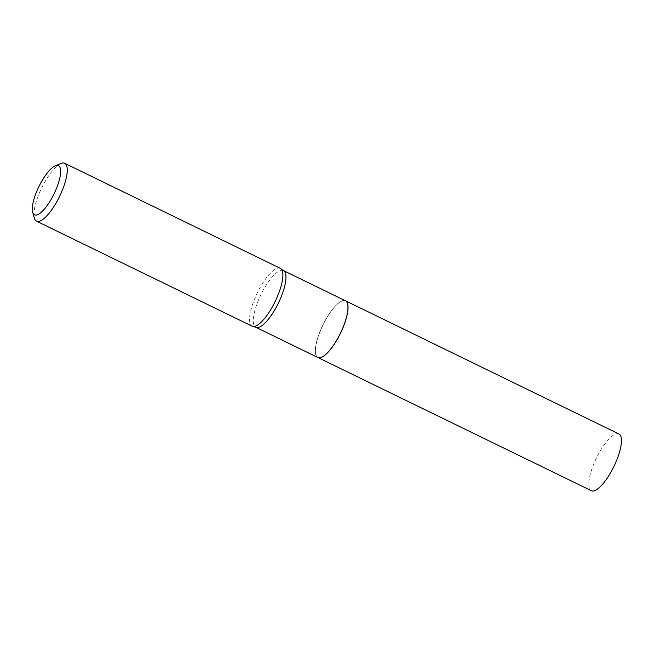 <?xml version="1.0" encoding="UTF-8"?>
<svg xmlns="http://www.w3.org/2000/svg" width="654" height="654" viewBox="0 0 654 654"><rect width="100%" height="100%" fill="white"/><g stroke="black" fill="none" stroke-linecap="round" stroke-linejoin="round"><path stroke-width="0.49" stroke-dasharray="3.27 2.45" d="M618.946 433.994A31.539 9.696 -64 0 0 615.463 434.117A31.539 9.696 -64 0 0 594.314 462.721A31.539 9.696 -64 0 0 591.322 490.704M345.476 300.791A31.539 9.696 -64 0 0 342.034 300.922A31.539 9.696 -64 0 0 320.91 329.469A31.539 9.696 -64 0 0 317.86 357.493M347.536 303.709A31.457 9.671 -64 0 0 335.314 306.146A31.457 9.671 -64 0 0 319.087 334.112A31.457 9.671 -64 0 0 321.425 357.305M345.443 300.775A31.539 9.696 -64 0 0 318.988 334.096A31.539 9.696 -64 0 0 317.819 357.476M61.075 163.451A32.185 9.892 -64 0 0 37.703 197.304A32.185 9.892 -64 0 0 34.4 218.215M280.313 268.328A32.185 9.892 -64 0 0 253.311 302.328A32.185 9.892 -64 0 0 252.125 326.191M283.46 270.576A31.539 9.696 -64 0 0 256.997 303.897A31.539 9.696 -64 0 0 255.837 327.278"/><path stroke-width="0.98" d="M317.86 357.493A31.539 9.696 -64 0 0 317.893 357.509L591.322 490.704A31.539 9.696 -64 0 0 594.805 490.582A31.539 9.696 -64 0 0 615.954 461.986A31.539 9.696 -64 0 0 618.946 433.994L345.516 300.807A31.539 9.696 -64 0 0 345.476 300.791M317.893 357.509A31.539 9.696 -64 0 0 321.367 357.395A31.539 9.696 -64 0 0 342.524 328.79A31.539 9.696 -64 0 0 345.516 300.807M321.425 357.305A31.457 9.671 -64 0 0 321.474 357.288A31.457 9.671 -64 0 0 344.315 324.196A31.457 9.671 -64 0 0 347.544 303.758A31.457 9.671 -64 0 0 347.536 303.709M283.46 270.576A31.539 9.696 -64 0 1 282.291 293.957A31.539 9.696 -64 0 1 255.837 327.278L317.819 357.476A31.539 9.696 -64 0 0 321.376 357.329A31.539 9.696 -64 0 0 344.282 324.155A31.539 9.696 -64 0 0 347.519 303.66A31.539 9.696 -64 0 0 345.443 300.775L283.46 270.576L281.179 268.957A32.185 9.892 -64 0 0 280.313 268.328L64.705 163.296A32.185 9.892 -64 0 0 61.075 163.451L55.377 165.756A27.354 8.404 -64 0 0 35.512 194.532A27.354 8.404 -64 0 0 32.7 212.305A27.354 8.404 -64 0 0 43.311 210.253A27.354 8.404 -64 0 0 57.446 185.908A27.354 8.404 -64 0 0 55.377 165.756M32.7 212.305L34.4 218.215A32.185 9.892 -64 0 0 36.518 221.166A32.185 9.892 -64 0 0 63.512 187.158A32.185 9.892 -64 0 0 64.705 163.296M36.518 221.166L252.125 326.191A32.185 9.892 -64 0 0 253.155 326.485A32.185 9.892 -64 0 0 279.119 292.183A32.185 9.892 -64 0 0 281.179 268.957M255.837 327.278L253.155 326.485"/></g></svg>

